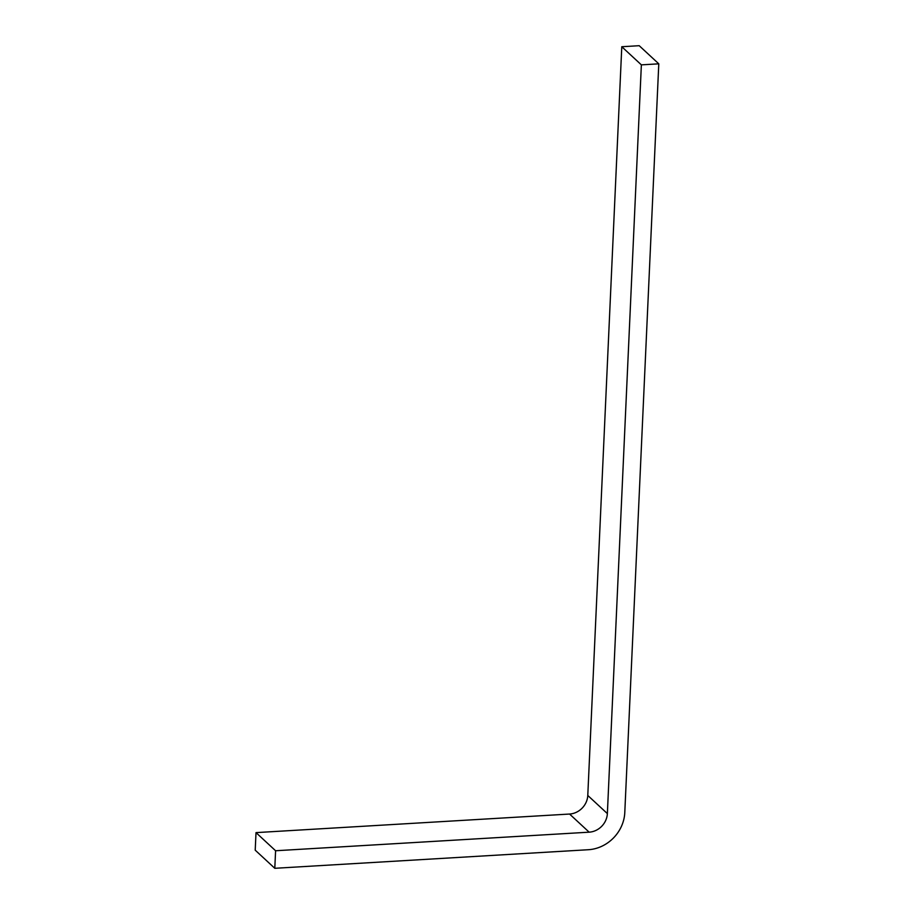 <?xml version="1.0" encoding="UTF-8"?>
<svg xmlns="http://www.w3.org/2000/svg" width="914" height="914" viewBox="0 0 914 914"><rect width="100%" height="100%" fill="white"/><g stroke="black" fill="none" stroke-linecap="round" stroke-linejoin="round"><path stroke-width="1.37" d="M607.364 813.597A18.406 16.566 132.8 0 1 589.153 832.174L275.594 850.751L274.794 868.3L588.353 849.723A36.8 33.133 132.8 0 0 624.788 812.557L658.788 63.831L639.206 45.7L621.783 46.728L587.782 795.466L607.364 813.597L641.365 64.86L621.783 46.728M589.153 832.174L569.571 814.043L256.011 832.62L255.212 850.169L274.794 868.3M569.571 814.043A18.406 16.566 132.8 0 0 587.782 795.466M658.788 63.831L641.365 64.86M275.594 850.751L256.011 832.62"/></g></svg>
